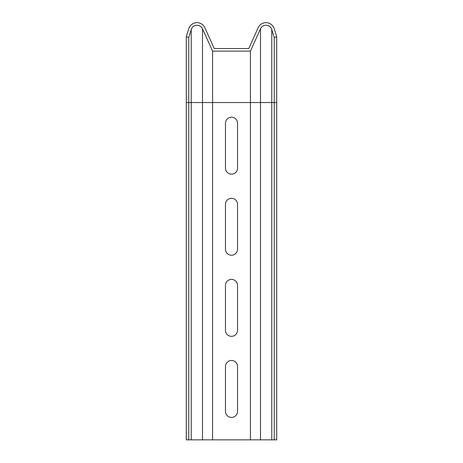 <?xml version="1.0" encoding="UTF-8"?>
<svg xmlns="http://www.w3.org/2000/svg" width="463" height="463" viewBox="0 0 463 463"><rect width="100%" height="100%" fill="white"/><g stroke="black" fill="none" stroke-linecap="round" stroke-linejoin="round"><path stroke-width="0.69" d="M274.229 37.445L274.229 439.85L250.431 439.85L250.431 51.121L260.501 28.799A6.036 6.036 0 0 1 271.775 29.499L274.229 37.445L276.7 36.681L274.252 28.741A8.629 8.629 0 0 0 258.146 27.734L248.758 48.534L214.242 48.534L204.854 27.734A8.629 8.629 0 0 0 188.748 28.741L186.3 36.681L186.3 439.85L212.569 439.85L212.569 51.121L202.499 28.799A6.036 6.036 0 0 0 191.225 29.499L188.771 37.445L186.3 36.681M250.431 439.85L212.569 439.85M237.536 168.104A6.036 6.036 0 0 1 231.5 174.14A6.036 6.036 0 0 1 225.464 168.104L225.464 123.245A6.036 6.036 0 0 1 231.5 117.203A6.036 6.036 0 0 1 237.536 123.245L237.536 168.104M237.536 249.198A6.036 6.036 0 0 1 231.5 255.235A6.036 6.036 0 0 1 225.464 249.198L225.464 204.333A6.036 6.036 0 0 1 231.5 198.297A6.036 6.036 0 0 1 237.536 204.333L237.536 249.198M237.536 330.287A6.036 6.036 0 0 1 231.5 336.329A6.036 6.036 0 0 1 225.464 330.287L225.464 285.428A6.036 6.036 0 0 1 231.5 279.392A6.036 6.036 0 0 1 237.536 285.428L237.536 330.287M225.464 366.522A6.036 6.036 0 0 1 231.5 360.48A6.036 6.036 0 0 1 237.536 366.522L237.536 411.381A6.036 6.036 0 0 1 231.5 417.418A6.036 6.036 0 0 1 225.464 411.381L225.464 366.522M274.229 439.85L276.7 439.85L276.7 36.681M250.431 51.121L212.569 51.121M188.771 37.445L188.771 439.85M202.499 28.799L202.499 102.537L260.501 102.537L260.501 439.85M260.501 28.799L260.501 102.537L276.7 102.537M271.775 29.499L271.775 439.85M191.225 29.499L191.225 102.537L202.499 102.537L202.499 439.85M186.3 102.537L191.225 102.537L191.225 439.85"/></g></svg>
